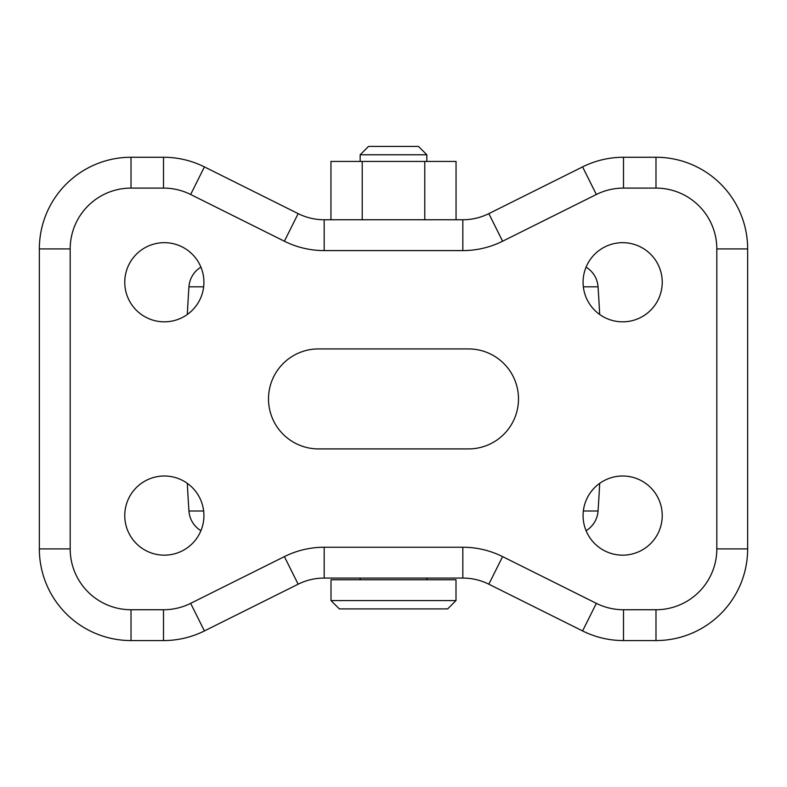 <?xml version="1.0" encoding="UTF-8"?>
<svg xmlns="http://www.w3.org/2000/svg" width="787" height="787" viewBox="0 0 787 787"><rect width="100%" height="100%" fill="white"/><g stroke="black" fill="none" stroke-linecap="round" stroke-linejoin="round"><path stroke-width="1.18" d="M586.079 530.704A24.997 24.997 0 0 0 598.051 511.009A1666.591 1666.591 0 0 0 599.684 483.346M200.921 530.704A24.997 24.997 0 0 1 188.949 511.009L203.666 511.009M586.079 267.137A24.997 24.997 0 0 1 598.051 286.822A1666.591 1666.591 0 0 1 599.684 314.485M200.921 267.137A24.997 24.997 0 0 0 188.949 286.822A1666.591 1666.591 0 0 0 187.316 314.485M187.316 483.346A1666.591 1666.591 0 0 0 188.949 511.009M324.175 250.591L324.175 219.76L462.825 219.76A58.327 58.327 0 0 0 488.845 213.631L582.587 166.893A91.666 91.666 0 0 1 623.491 157.262L655.984 157.262A91.666 91.666 0 0 1 747.65 248.928L747.65 548.913A91.666 91.666 0 0 1 655.984 640.569L623.491 640.569A91.666 91.666 0 0 1 582.587 630.938L488.845 584.2A58.327 58.327 0 0 0 462.825 578.071L324.175 578.071A58.327 58.327 0 0 0 298.155 584.2L204.413 630.938A91.666 91.666 0 0 1 163.509 640.569L131.016 640.569A91.666 91.666 0 0 1 39.35 548.913L39.35 248.928A91.666 91.666 0 0 1 131.016 157.262L163.509 157.262A91.666 91.666 0 0 1 204.413 166.893L298.155 213.631A58.327 58.327 0 0 0 324.175 219.76A58.327 58.327 0 0 1 298.155 213.631L284.392 241.225L190.651 194.487A60.835 60.835 0 0 0 163.509 188.093L131.016 188.093A60.835 60.835 0 0 0 70.181 248.928L70.181 548.913A60.835 60.835 0 0 0 131.016 609.738L163.509 609.738A60.835 60.835 0 0 0 190.651 603.354L284.392 556.616A89.167 89.167 0 0 1 324.175 547.24L462.825 547.24A89.167 89.167 0 0 1 502.608 556.616L596.349 603.354A60.835 60.835 0 0 0 623.491 609.738L655.984 609.738A60.835 60.835 0 0 0 716.819 548.913L716.819 248.928L747.65 248.928A91.666 91.666 0 0 0 655.984 157.262L655.984 188.093L623.491 188.093A60.835 60.835 0 0 0 596.349 194.487L502.608 241.225A89.167 89.167 0 0 1 462.825 250.591L324.175 250.591A89.167 89.167 0 0 1 284.392 241.225M424.773 219.76L456.047 219.76L456.047 161.424L424.773 161.424L424.773 219.76L330.953 219.76L330.953 161.424L424.773 161.424M318.499 348.916A49.994 49.994 0 0 0 268.505 398.92A49.994 49.994 0 0 0 318.499 448.915L468.501 448.915A49.994 49.994 0 0 0 518.495 398.92A49.994 49.994 0 0 0 468.501 348.916L318.499 348.916M164.345 555.16A39.586 39.586 0 0 0 203.922 515.574A39.586 39.586 0 0 0 164.345 475.997A39.586 39.586 0 0 0 124.759 515.574A39.586 39.586 0 0 0 164.345 555.16M622.655 555.16A39.586 39.586 0 0 0 662.241 515.574A39.586 39.586 0 0 0 622.655 475.997A39.586 39.586 0 0 0 583.078 515.574A39.586 39.586 0 0 0 622.655 555.16M622.655 321.834A39.586 39.586 0 0 0 662.241 282.258A39.586 39.586 0 0 0 622.655 242.671A39.586 39.586 0 0 0 583.078 282.258A39.586 39.586 0 0 0 622.655 321.834M164.345 321.834A39.586 39.586 0 0 0 203.922 282.258A39.586 39.586 0 0 0 164.345 242.671A39.586 39.586 0 0 0 124.759 282.258A39.586 39.586 0 0 0 164.345 321.834M360.171 578.071L360.171 579.744M426.829 578.071L426.829 579.744M455.998 579.744L331.002 579.744L331.002 600.57L455.998 600.57L455.998 579.744M455.998 600.57L447.665 608.902L339.335 608.902L331.002 600.57M360.171 154.764L368.503 146.431L418.497 146.431L426.829 154.764L360.171 154.764L360.171 161.424M426.829 154.764L426.829 161.424M362.227 161.424L362.227 219.76M583.334 511.009L598.051 511.009M598.051 286.822L583.334 286.822M203.666 286.822L188.949 286.822M462.825 250.591L462.825 219.76A58.327 58.327 0 0 0 488.845 213.631L502.608 241.225M596.349 194.487L582.587 166.893A91.666 91.666 0 0 1 623.491 157.262L623.491 188.093M163.509 188.093L163.509 157.262A91.666 91.666 0 0 1 204.413 166.893L190.651 194.487M70.181 248.928L39.35 248.928A91.666 91.666 0 0 1 131.016 157.262L131.016 188.093M716.819 248.928A60.835 60.835 0 0 0 655.984 188.093M747.65 548.913L716.819 548.913M655.984 640.569L655.984 609.738M623.491 609.738L623.491 640.569A91.666 91.666 0 0 1 582.587 630.938L596.349 603.354M502.608 556.616L488.845 584.2A58.327 58.327 0 0 0 462.825 578.071L462.825 547.24M324.175 547.24L324.175 578.071A58.327 58.327 0 0 0 298.155 584.2L284.392 556.616M190.651 603.354L204.413 630.938A91.666 91.666 0 0 1 163.509 640.569L163.509 609.738M131.016 609.738L131.016 640.569A91.666 91.666 0 0 1 39.35 548.913L70.181 548.913"/></g></svg>
